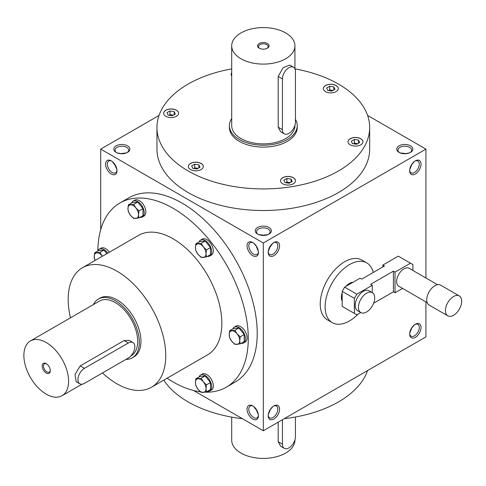 <?xml version="1.0" encoding="UTF-8"?>
<svg xmlns="http://www.w3.org/2000/svg" width="486" height="486" viewBox="0 0 486 486"><rect width="100%" height="100%" fill="white"/><g stroke="black" fill="none" stroke-linecap="round" stroke-linejoin="round"><path stroke-width="0.73" d="M163.782 380.125A106.361 61.406 0 0 0 242.386 418.683M284.243 418.683A106.361 61.406 0 0 0 367.592 370.563M258.358 414.601L256.511 410.287L253.698 406.527M258.418 415.202A6.804 3.931 60 0 1 257.027 417.845A6.804 3.931 60 0 1 253.625 417.504A6.804 3.931 60 0 1 249.178 411.508A6.804 3.931 60 0 1 250.223 406.059A6.804 3.931 60 0 1 253.206 406.175M252.744 419.029A8.049 4.647 60 0 1 247.052 409.176A8.049 4.647 60 0 1 252.744 405.889A8.049 4.647 60 0 1 258.437 415.743A8.049 4.647 60 0 1 252.744 419.029M252.744 242.532A8.049 4.647 -120 0 0 247.052 245.813A8.049 4.647 -120 0 0 252.744 255.672A8.049 4.647 -120 0 0 258.437 252.386A8.049 4.647 -120 0 0 252.744 242.532L252.744 242.532M111.276 160.854A8.049 4.647 -120 0 0 105.584 164.14A8.049 4.647 -120 0 0 111.276 173.994A8.049 4.647 -120 0 0 116.968 170.708A8.049 4.647 -120 0 0 111.276 160.854L111.276 160.854M226.245 387.214L235.188 382.051A106.361 61.406 -120 0 0 251.493 296.825A106.361 61.406 -120 0 0 182.007 203.099A106.361 61.406 -120 0 0 128.833 197.832L119.884 202.996A106.361 61.406 60 0 1 226.245 264.402A106.361 61.406 60 0 1 226.245 387.214A106.361 61.406 60 0 1 205.043 392.166M193.556 390.495L263.315 430.766L263.315 243L100.705 149.117L100.705 229.665M425.924 277.992L425.924 149.117L367.592 115.437M263.315 430.766L425.924 336.883L425.924 301.891M100.705 149.117L159.037 115.437M257.623 234.082L257.623 234.082A8.049 4.647 180 0 1 257.623 227.509A8.049 4.647 180 0 1 269.007 227.509A8.049 4.647 180 0 1 269.007 234.082A8.049 4.647 180 0 1 257.623 234.082M399.097 152.404L399.097 152.404A8.049 4.647 180 0 1 399.097 145.83A8.049 4.647 180 0 1 410.476 145.83A8.049 4.647 180 0 1 410.476 152.404A8.049 4.647 180 0 1 399.097 152.404M116.154 152.404L116.154 152.404A8.049 4.647 180 0 1 116.154 145.83A8.049 4.647 180 0 1 127.532 145.83A8.049 4.647 180 0 1 127.532 152.404A8.049 4.647 180 0 1 116.154 152.404M369.676 127.52L369.676 149.117A106.361 61.406 180 0 1 304.017 205.845A106.361 61.406 180 0 1 188.106 192.535A106.361 61.406 180 0 1 156.954 149.117L156.954 127.52A106.361 61.406 0 0 0 263.315 188.926A106.361 61.406 0 0 0 369.676 127.52A106.361 61.406 0 0 0 338.523 84.102A106.361 61.406 0 0 0 294.959 68.897M263.315 243L425.924 149.117M409.662 334.064A8.049 4.647 -60 0 1 415.354 324.211A8.049 4.647 -60 0 1 421.046 327.497A8.049 4.647 -60 0 1 415.354 337.351A8.049 4.647 -60 0 1 409.662 334.064M268.193 415.743A8.049 4.647 -60 0 1 273.885 405.889A8.049 4.647 -60 0 1 279.578 409.176A8.049 4.647 -60 0 1 273.885 419.029A8.049 4.647 -60 0 1 268.193 415.743M421.046 164.14A8.049 4.647 120 0 0 415.354 160.854A8.049 4.647 120 0 0 409.662 170.708A8.049 4.647 120 0 0 415.354 173.994A8.049 4.647 120 0 0 421.046 164.14M279.578 245.813A8.049 4.647 120 0 0 273.885 242.532A8.049 4.647 120 0 0 268.193 252.386A8.049 4.647 120 0 0 273.885 255.672A8.049 4.647 120 0 0 279.578 245.813M268.211 251.845A6.804 3.931 120 0 0 269.602 254.488A6.804 3.931 120 0 0 274.845 252.665A6.804 3.931 120 0 0 277.816 245.813A6.804 3.931 120 0 0 276.406 242.702A6.804 3.931 120 0 0 273.424 242.818M268.272 251.244L270.119 246.924L272.932 243.17M253.698 243.17L256.772 246.779M267.974 234.586L263.315 235.145L258.655 234.586M409.686 170.167A6.804 3.931 120 0 0 411.071 172.809A6.804 3.931 120 0 0 416.32 170.987A6.804 3.931 120 0 0 419.284 164.14A6.804 3.931 120 0 0 417.875 161.024A6.804 3.931 120 0 0 414.898 161.139M253.206 242.818A6.804 3.931 -120 0 0 250.223 242.702A6.804 3.931 -120 0 0 250.223 250.557A6.804 3.931 -120 0 0 257.027 254.488A6.804 3.931 -120 0 0 258.418 251.845M256.511 246.924L258.358 251.244M111.731 161.139A6.804 3.931 -120 0 0 108.755 161.024A6.804 3.931 -120 0 0 108.755 168.879A6.804 3.931 -120 0 0 115.559 172.809A6.804 3.931 -120 0 0 116.944 170.167M112.223 161.492L115.042 165.252L116.883 169.565M414.406 324.855L411.332 328.457M411.332 165.1L414.406 161.492M409.443 152.908L404.783 153.764M404.783 153.467L400.13 152.908M121.846 153.764L117.187 152.908M297.238 125.643L297.238 127.52A33.923 19.586 180 0 1 276.297 145.618A33.923 19.586 180 0 1 239.331 141.371A33.923 19.586 180 0 1 229.392 127.52L229.392 125.643A33.923 19.586 0 0 0 239.331 139.494A33.923 19.586 0 0 0 276.297 143.741A33.923 19.586 0 0 0 297.238 125.643A33.923 19.586 0 0 0 295.433 119.343M70.494 317.814A68.988 39.834 60 0 1 82.468 267.75L138.571 235.358A68.988 39.834 60 0 1 207.558 275.191A68.988 39.834 60 0 1 207.558 354.853L151.462 387.239A68.988 39.834 60 0 1 116.968 383.825A68.988 39.834 60 0 1 102.491 372.932M200.493 391.801A106.361 61.406 60 0 1 173.065 381.947A106.361 61.406 60 0 1 167.087 378.217M97.862 250.94A106.361 61.406 60 0 1 119.884 202.996M98.379 299.06L100.007 298.118A33.923 19.586 60 0 1 133.923 317.704A33.923 19.586 60 0 1 133.923 356.87L132.301 357.811A33.923 19.586 -120 0 0 132.301 318.64A33.923 19.586 -120 0 0 98.379 299.06A33.923 19.586 -120 0 0 93.391 304.594M82.468 267.75A68.988 39.834 60 0 1 151.462 307.577A68.988 39.834 60 0 1 151.462 387.239M193.896 162.318A7.472 4.313 0 0 0 188.355 166.485A7.472 4.313 0 0 0 195.834 170.799A7.472 4.313 0 0 0 203.306 166.485A7.472 4.313 0 0 0 193.896 162.318M280.799 179.626A7.472 4.313 0 0 0 280.544 180.743A7.472 4.313 0 0 0 288.016 185.063A7.472 4.313 0 0 0 295.488 180.743A7.472 4.313 0 0 0 288.994 176.467A7.472 4.313 0 0 0 280.799 179.626M350.212 144.834A7.472 4.313 0 0 0 358.358 145.77A7.472 4.313 0 0 0 362.975 141.784A7.472 4.313 0 0 0 355.497 137.471A7.472 4.313 0 0 0 348.025 141.784A7.472 4.313 0 0 0 350.212 144.834M332.734 92.729A7.472 4.313 0 0 0 338.274 88.561A7.472 4.313 0 0 0 330.796 84.248A7.472 4.313 0 0 0 323.324 88.561A7.472 4.313 0 0 0 332.734 92.729M231.694 72.669A7.472 4.313 0 0 0 231.142 74.303A7.472 4.313 0 0 0 231.694 75.931M176.418 110.213A7.472 4.313 0 0 0 168.271 109.277A7.472 4.313 0 0 0 163.654 113.262A7.472 4.313 0 0 0 171.133 117.576A7.472 4.313 0 0 0 178.605 113.262A7.472 4.313 0 0 0 176.418 110.213M231.694 68.891A106.361 61.406 0 0 0 156.954 127.52M178.605 113.311A7.472 4.313 0 0 0 176.418 110.304A7.472 4.313 0 0 0 168.308 109.362A7.472 4.313 0 0 0 163.654 113.311M173.35 115.127L170.015 114.611L168.915 115.249M168.077 115.115L166.965 112.709L170.015 110.948L174.182 111.592L175.3 114.003L172.244 115.765L168.077 115.115M198.051 168.35L194.716 167.834L193.616 168.466M192.778 168.338L191.666 165.933L194.716 164.171L198.883 164.815L200.001 167.22L196.945 168.982L192.778 168.338M194.716 167.834L194.716 164.171M198.883 167.87L198.883 164.815M290.233 182.608L286.898 182.092L285.798 182.73M289.134 183.246L284.966 182.602L283.848 180.197L286.898 178.435L291.065 179.079L292.183 181.485L289.134 183.246M286.898 182.092L286.898 178.435M291.065 182.129L291.065 179.079M357.714 143.649L354.385 143.133L353.279 143.771M359.664 142.519L356.615 144.281L352.447 143.637L351.329 141.232L354.385 139.47L358.553 140.114L359.664 142.519M354.385 143.133L354.385 139.47M358.553 143.17L358.553 140.114M333.013 90.426L329.684 89.91L328.579 90.548M333.852 86.897L334.963 89.303L331.914 91.064L327.746 90.414L326.628 88.009L329.684 86.247L333.852 86.897L333.852 89.946M329.684 89.91L329.684 86.247M170.015 114.611L170.015 110.948M174.182 114.647L174.182 111.592M272.932 406.527L269.858 410.135M270.119 410.287L268.272 414.601M258.102 234.331A6.804 3.931 180 0 1 256.511 231.81A6.804 3.931 180 0 1 263.315 227.879A6.804 3.931 180 0 1 270.119 231.81A6.804 3.931 180 0 1 268.527 234.331M409.747 169.565L411.587 165.252M399.571 152.659A6.804 3.931 180 0 1 397.979 150.131A6.804 3.931 180 0 1 404.783 146.207A6.804 3.931 180 0 1 411.587 150.131A6.804 3.931 180 0 1 410.002 152.659M116.628 152.659A6.804 3.931 180 0 1 115.042 150.131A6.804 3.931 180 0 1 121.846 146.207A6.804 3.931 180 0 1 128.65 150.131A6.804 3.931 180 0 1 127.059 152.659M414.898 324.496A6.804 3.931 -60 0 1 417.875 324.381A6.804 3.931 -60 0 1 417.875 332.236A6.804 3.931 -60 0 1 411.071 336.166A6.804 3.931 -60 0 1 409.686 333.53M273.424 406.175A6.804 3.931 -60 0 1 276.406 406.059A6.804 3.931 -60 0 1 276.406 413.914A6.804 3.931 -60 0 1 269.602 417.845A6.804 3.931 -60 0 1 268.211 415.202M411.587 328.609L409.747 332.922M126.5 152.908L121.846 153.467M203.306 166.534A7.472 4.313 0 0 0 193.896 162.409A7.472 4.313 0 0 0 188.355 166.534M295.488 180.792A7.472 4.313 0 0 0 288.951 176.558A7.472 4.313 0 0 0 280.799 179.723A7.472 4.313 0 0 0 280.544 180.792M362.975 141.833A7.472 4.313 0 0 0 355.497 137.562A7.472 4.313 0 0 0 348.025 141.833M338.274 88.61A7.472 4.313 0 0 0 330.796 84.339A7.472 4.313 0 0 0 323.324 88.61M231.694 72.766A7.472 4.313 0 0 0 231.142 74.346M46.577 363.856A4.817 2.782 -120 0 0 44.481 363.783A4.817 2.782 -120 0 0 43.746 367.641A4.817 2.782 -120 0 0 46.887 371.881A4.817 2.782 -120 0 0 49.299 372.124A4.817 2.782 -120 0 0 50.283 370.271M84.443 383.357L128.347 358.006A9.198 5.31 120 0 0 134.355 349.902A9.198 5.31 120 0 0 132.945 342.527A9.198 5.31 120 0 0 128.347 342.982L84.443 368.333A9.198 5.31 120 0 0 78.434 376.437A9.198 5.31 120 0 0 79.844 383.812A9.198 5.31 120 0 0 84.443 383.357M46.231 394.152A31.62 18.255 -120 0 0 62.038 395.719A31.62 18.255 -120 0 0 62.038 359.203A31.62 18.255 -120 0 0 30.418 340.947A31.62 18.255 -120 0 0 25.57 366.286A31.62 18.255 -120 0 0 46.231 394.152M130.837 355.995L131.147 355.819A31.62 18.255 -120 0 0 131.147 319.308A31.62 18.255 -120 0 0 99.527 301.047L30.418 340.947M132.945 342.527L129.215 340.376L124.13 340.546L80.226 365.897L75.044 374.469L76.114 381.656L79.844 383.812M46.231 373.029A5.747 3.317 -120 0 0 50.295 370.678A5.747 3.317 -120 0 0 46.231 363.637A5.747 3.317 -120 0 0 42.167 365.988A5.747 3.317 -120 0 0 46.231 373.029M125.941 359.397A33.923 19.586 -120 0 0 132.301 357.811M106.871 253.662L103.955 250.035L98.67 250.509L94.673 252.817L99.958 252.343L102.4 256.237A7.472 4.313 -120 0 0 102.127 255.903A7.472 4.313 -120 0 0 96.842 252.854A7.472 4.313 -120 0 0 94.199 256.614A7.472 4.313 -120 0 0 95.068 260.472M94.989 260.52L94.199 256.614L94.673 252.817M109.368 252.222A9.198 5.31 -120 0 0 105.584 248.632A9.198 5.31 -120 0 0 100.985 248.176L99.357 249.118A9.198 5.31 -120 0 0 97.844 250.989M107.74 253.157A9.198 5.31 -120 0 0 103.955 249.573A9.198 5.31 -120 0 0 99.357 249.118M103.955 250.035L99.958 252.343M206.465 391.892L201.18 392.366L198.069 389.347A7.472 4.313 -120 0 0 203.355 392.402A7.472 4.313 -120 0 0 205.997 388.642A7.472 4.313 -120 0 0 203.355 381.832A7.472 4.313 -120 0 0 198.069 378.782A7.472 4.313 -120 0 0 195.427 382.537A7.472 4.313 -120 0 0 198.069 389.347L195.894 385.787L195.427 382.537L195.894 378.746L201.18 378.272L203.355 381.832L206.465 384.845L205.997 388.642L206.465 391.892L210.468 389.584L210.468 382.537L205.183 375.964L199.898 376.431L195.894 378.746M207.407 391.352A9.198 5.31 -120 0 0 209.782 390.975L211.404 390.033A9.198 5.31 -120 0 0 212.819 382.664A9.198 5.31 -120 0 0 206.805 374.56A9.198 5.31 -120 0 0 202.206 374.105L200.584 375.04A9.198 5.31 -120 0 0 199.072 376.911M209.782 390.975A9.198 5.31 -120 0 0 211.191 383.606A9.198 5.31 -120 0 0 205.183 375.496A9.198 5.31 -120 0 0 200.584 375.04M205.183 375.964L201.18 378.272M210.468 382.537L206.465 384.845M240.206 343.888L234.926 344.361L231.81 341.348A7.472 4.313 -120 0 0 237.095 344.398A7.472 4.313 -120 0 0 239.738 340.637A7.472 4.313 -120 0 0 237.095 333.827A7.472 4.313 -120 0 0 231.81 330.778A7.472 4.313 -120 0 0 229.167 334.538A7.472 4.313 -120 0 0 231.81 341.348L229.641 337.788L229.167 334.538L229.641 330.741L234.926 330.267L237.095 333.827L240.206 336.841L239.738 340.637L240.206 343.888L244.209 341.579L244.209 334.532L238.924 327.959L233.638 328.433L229.641 330.741M241.147 343.347A9.198 5.31 -120 0 0 243.522 342.97L245.151 342.035A9.198 5.31 -120 0 0 246.56 334.66A9.198 5.31 -120 0 0 240.552 326.556A9.198 5.31 -120 0 0 235.953 326.1L234.325 327.042A9.198 5.31 -120 0 0 232.812 328.907M243.522 342.97A9.198 5.31 -120 0 0 244.932 335.601A9.198 5.31 -120 0 0 238.924 327.497A9.198 5.31 -120 0 0 234.325 327.042M238.924 327.959L234.926 330.267M244.209 334.532L240.206 336.841M206.465 256.924L201.18 257.398L198.069 254.378A7.472 4.313 -120 0 0 203.355 257.434A7.472 4.313 -120 0 0 205.997 253.674A7.472 4.313 -120 0 0 203.355 246.864A7.472 4.313 -120 0 0 198.069 243.814A7.472 4.313 -120 0 0 195.427 247.568A7.472 4.313 -120 0 0 198.069 254.378L195.894 250.825L195.427 247.568L195.894 243.778L201.18 243.304L203.355 246.864L206.465 249.877L205.997 253.674L206.465 256.924L210.468 254.615L210.468 247.568L205.183 240.995L199.898 241.463L195.894 243.778M207.407 256.383A9.198 5.31 -120 0 0 209.782 256.007L211.404 255.065A9.198 5.31 -120 0 0 212.819 247.696A9.198 5.31 -120 0 0 206.805 239.592A9.198 5.31 -120 0 0 202.206 239.136L200.584 240.072A9.198 5.31 -120 0 0 199.072 241.943M209.782 256.007A9.198 5.31 -120 0 0 211.191 248.638A9.198 5.31 -120 0 0 205.183 240.527A9.198 5.31 -120 0 0 200.584 240.072M205.183 240.995L201.18 243.304M210.468 247.568L206.465 249.877M138.984 217.965L133.699 218.433L130.582 215.42A7.472 4.313 -120 0 0 135.867 218.469A7.472 4.313 -120 0 0 138.51 214.715A7.472 4.313 -120 0 0 135.867 207.899A7.472 4.313 -120 0 0 130.582 204.849A7.472 4.313 -120 0 0 127.94 208.609A7.472 4.313 -120 0 0 130.582 215.42L128.413 211.86L127.94 208.609L128.413 204.813L133.699 204.345L135.867 207.899L138.984 210.918L138.51 214.715L138.984 217.965L142.981 215.656L142.981 208.609L137.696 202.03L132.411 202.504L128.413 204.813M139.919 217.418A9.198 5.31 -120 0 0 142.295 217.048L143.923 216.106A9.198 5.31 -120 0 0 145.332 208.737A9.198 5.31 -120 0 0 139.324 200.627A9.198 5.31 -120 0 0 134.725 200.171L133.097 201.113A9.198 5.31 -120 0 0 131.584 202.984M142.295 217.048A9.198 5.31 -120 0 0 143.71 209.673A9.198 5.31 -120 0 0 137.696 201.569A9.198 5.31 -120 0 0 133.097 201.113M137.696 202.03L133.699 204.345M142.981 208.609L138.984 210.918M282.421 419.734L282.421 444.143A9.198 5.31 120 0 0 284.328 448.359A9.198 5.31 120 0 0 291.418 445.893A9.198 5.31 120 0 0 295.433 436.635L295.433 417.018M294.935 439.794L294.935 440.158A31.62 18.255 180 0 1 263.315 458.413A31.62 18.255 180 0 1 231.694 440.158L231.694 417.11M278.205 422.17L278.205 441.707L280.598 446.203L284.328 448.359M267.021 48.381A4.817 2.782 0 0 0 268.132 46.607A4.817 2.782 0 0 0 263.315 43.825A4.817 2.782 0 0 0 258.497 46.607A4.817 2.782 0 0 0 259.609 48.381M282.421 78.939L282.421 129.634A9.198 5.31 120 0 0 284.328 133.844A9.198 5.31 120 0 0 291.418 131.384A9.198 5.31 120 0 0 295.433 122.126L295.433 71.43A9.198 5.31 120 0 0 293.526 67.214A9.198 5.31 120 0 0 286.436 69.68A9.198 5.31 120 0 0 282.421 78.939L278.205 76.502L278.205 127.198L280.598 131.694L284.328 133.844M240.959 58.751A31.62 18.255 0 0 0 275.416 62.712A31.62 18.255 0 0 0 294.935 45.842A31.62 18.255 0 0 0 263.315 27.587A31.62 18.255 0 0 0 231.694 45.842A31.62 18.255 0 0 0 240.959 58.751M231.694 45.842L231.694 125.643A31.62 18.255 0 0 0 240.959 138.553A31.62 18.255 0 0 0 275.416 142.513A31.62 18.255 0 0 0 294.935 125.643L294.935 125.285M293.526 67.214L289.796 65.063L283.04 67.724L278.205 76.502M259.251 48.193A5.747 3.317 0 0 0 267.379 48.193A5.747 3.317 0 0 0 267.379 43.497A5.747 3.317 0 0 0 259.251 43.497A5.747 3.317 0 0 0 259.251 48.193L259.251 48.193M231.694 118.56A33.923 19.586 0 0 0 229.392 125.643M372.264 292.627L372.264 285.246L356.815 294.164L354.379 298.392L342.18 291.351L342.18 306.368L356.815 314.819L360.764 312.541M354.379 298.392L354.379 313.409M356.815 294.164L344.623 287.123L342.18 291.351M372.325 292.657L369.068 290.78A11.5 6.64 120 0 0 363.321 291.351A11.5 6.64 120 0 0 355.807 301.484A11.5 6.64 120 0 0 357.568 310.694L360.825 312.571A11.5 6.64 -60 0 1 359.063 303.361A11.5 6.64 -60 0 1 366.572 293.228A11.5 6.64 -60 0 1 372.325 292.657A11.5 6.64 -60 0 1 372.325 305.937A11.5 6.64 -60 0 1 360.825 312.571M382.834 266.942L382.834 265.064L384.462 266L361.693 279.146L360.065 278.205L344.623 287.123M402.566 288.405L395.027 292.76L395.027 272.105L410.476 263.187L398.283 256.146L382.834 265.064M412.918 270.483L412.918 264.591L410.476 263.187M437.54 284.699L409.145 268.302A10.346 5.972 120 0 0 403.975 268.819A10.346 5.972 120 0 0 397.214 277.937A10.346 5.972 120 0 0 398.799 286.23L427.188 302.62M395.027 292.76L393.405 291.819L393.405 271.164L370.636 284.31L372.264 285.246M393.405 271.164L395.027 272.105M447.819 315.857L429.12 305.062A11.5 6.64 -60 0 1 427.358 295.846A11.5 6.64 -60 0 1 434.867 285.719A11.5 6.64 -60 0 1 440.62 285.148L459.319 295.944A11.5 6.64 -60 0 1 459.319 309.224A11.5 6.64 -60 0 1 447.819 315.857A11.5 6.64 -60 0 1 446.057 306.648A11.5 6.64 -60 0 1 453.572 296.515A11.5 6.64 -60 0 1 459.319 295.944M393.405 291.819L373.613 303.246M345.953 286.357A11.5 6.64 -60 0 1 349.501 283.368A11.5 6.64 -60 0 1 353.043 282.263M342.18 301.077A11.5 6.64 -60 0 1 342.18 292.888M358.255 313.986A34.494 19.914 -60 0 1 332.254 322.631A34.494 19.914 -60 0 1 326.963 294.99A34.494 19.914 -60 0 1 349.501 264.591A34.494 19.914 -60 0 1 366.748 262.883A34.494 19.914 -60 0 1 373.218 272.494M332.254 322.631L327.376 319.812A34.494 19.914 -60 0 1 322.084 292.171A34.494 19.914 -60 0 1 344.623 261.778A34.494 19.914 -60 0 1 361.87 260.065L366.748 262.883M128.347 342.982L124.13 340.546M84.443 368.333L80.226 365.897M282.421 444.143L278.205 441.707M282.421 129.634L278.205 127.198M62.038 395.719L81.952 384.219M294.935 45.842L294.935 68.836"/></g></svg>
